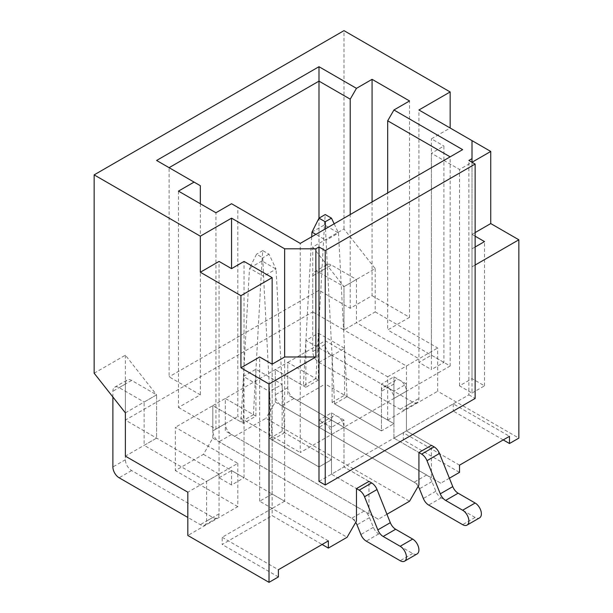 <?xml version="1.0" encoding="UTF-8"?>
<svg xmlns="http://www.w3.org/2000/svg" width="613" height="613" viewBox="0 0 613 613"><rect width="100%" height="100%" fill="white"/><g stroke="black" fill="none" stroke-linecap="round" stroke-linejoin="round"><path stroke-width="0.46" stroke-dasharray="3.06 2.3" d="M386.941 514.269L378.321 519.249L368.957 513.84L368.957 481.389L343.977 466.96L343.977 427.299A8.835 5.103 -120 0 0 340.115 418.411A8.835 5.103 -120 0 0 333.311 416.043A8.835 5.103 -120 0 0 331.48 420.089L331.48 459.75L284.639 432.709L276.049 269.092L262.004 260.977L253.414 414.679L225.308 398.45L225.308 423.69A8.835 5.103 -120 0 0 231.553 434.51L364.145 511.058A8.835 5.103 60 0 1 369.493 517.64L373.378 527.326A8.835 5.103 -120 0 0 378.727 533.908L412.672 553.501A8.835 5.103 -120 0 0 417.093 553.937M368.957 481.389L343.977 466.96L343.977 420.089L331.48 427.299L331.48 474.171L343.977 466.96L331.48 474.171L356.467 488.599L331.48 474.171L331.48 434.51A8.835 5.103 -120 0 0 327.626 425.621A8.835 5.103 -120 0 0 320.821 423.254A8.835 5.103 -120 0 0 318.99 427.299L318.99 466.96L272.149 439.919L263.559 276.302L249.506 268.188L240.924 421.89L212.818 405.66L212.818 430.901A8.835 5.103 -120 0 0 219.063 441.72L351.655 518.276A8.835 5.103 60 0 1 355.716 522.353M311.971 232.097L324.453 224.894L315.871 378.619L287.765 362.39L212.818 405.66L212.818 438.119L203.447 454.34L175.341 470.569L175.341 427.299L237.798 463.359L187.831 492.201M262.004 260.977L262.778 250.61L269.023 254.211L276.042 269.061L263.559 276.302M284.639 432.709L272.149 439.919M269.651 438.479L282.141 431.261L331.48 459.75L318.99 466.96L269.651 438.479L269.651 391.6L243.422 376.451L255.912 369.241L282.141 384.389L269.651 391.6M253.414 414.679L240.924 421.89M261.996 260.954L249.514 268.157L256.533 254.211L262.778 257.82L263.567 276.271M269.023 254.211L262.778 257.82M262.778 250.61L256.533 254.211M318.369 380.06L305.872 387.27L305.872 340.399L318.369 333.181L318.369 380.06L287.765 362.39L287.765 387.631A8.835 5.103 -120 0 0 294.01 398.45L426.602 475.006A8.835 5.103 60 0 1 431.95 481.58L435.835 491.266A8.835 5.103 -120 0 0 441.184 497.848L475.129 517.441A8.835 5.103 -120 0 0 479.55 517.885M315.871 378.619L303.374 385.83L275.275 369.601L275.275 394.849A8.835 5.103 -120 0 0 281.52 405.66L414.112 482.216A8.835 5.103 60 0 1 418.173 486.293M449.398 478.217L440.778 483.19L431.414 477.78L431.414 445.329L406.427 430.901L393.937 438.119L393.937 398.45A8.835 5.103 -120 0 0 390.083 389.561A8.835 5.103 -120 0 0 383.278 387.194A8.835 5.103 -120 0 0 381.447 391.24L381.447 430.901L334.606 403.86L326.016 240.242L315.864 234.381M334.606 403.86L347.096 396.649L393.937 423.69L381.447 430.901L332.108 402.419L344.598 395.209L393.937 423.69L393.937 384.029A8.835 5.103 -120 0 1 395.768 379.983A8.835 5.103 -120 0 1 402.572 382.351A8.835 5.103 -120 0 1 406.427 391.24L406.427 430.901L393.937 438.119L418.924 452.54L393.937 438.119L393.937 391.24L381.447 384.029L393.937 376.819L406.427 384.029L393.937 391.24M347.096 396.649L338.506 233.032L326.016 240.242M334.162 223.822L338.499 233.001L324.453 224.917M311.703 236.787L303.374 385.83M324.453 224.894L325.235 214.55M325.534 228.802L326.024 240.212M312.745 247.001L343.977 286.669L343.977 329.94L406.427 365.999L406.427 405.66A8.835 5.103 60 0 1 404.603 409.706A8.835 5.103 60 0 1 400.182 409.269L318.99 362.39A8.835 5.103 60 0 1 312.745 351.578L312.745 275.85A8.835 5.103 60 0 1 314.576 271.804A8.835 5.103 60 0 1 318.99 272.249L343.977 286.669L375.202 268.64L343.977 228.978L312.745 247.001L312.745 311.91L125.381 420.089L219.063 474.171L219.063 513.84A8.835 5.103 60 0 1 217.232 517.885A8.835 5.103 60 0 1 212.818 517.441L131.626 470.569A8.835 5.103 60 0 1 125.381 459.75L125.381 384.029A8.835 5.103 60 0 1 127.205 379.983A8.835 5.103 60 0 1 131.626 380.42L156.606 394.841L156.606 438.119L144.116 445.329L206.573 481.389L206.573 521.05A8.835 5.103 60 0 1 204.742 525.096A8.835 5.103 60 0 1 200.328 524.659L187.831 517.441M94.149 373.21L125.381 355.18L156.606 394.841L144.116 402.059L144.116 445.329M112.884 397.009L112.884 391.24A8.835 5.103 60 0 1 114.715 387.194A8.835 5.103 60 0 1 119.129 387.631L144.116 402.059M219.063 474.171L206.573 481.389M312.745 311.91L343.977 329.94L356.467 322.729L418.924 358.789L418.924 398.45A8.835 5.103 60 0 1 417.093 402.496A8.835 5.103 60 0 1 412.672 402.059L331.48 355.18A8.835 5.103 60 0 1 325.235 344.36L325.235 268.64A8.835 5.103 60 0 1 327.066 264.594A8.835 5.103 60 0 1 331.48 265.031L356.467 279.459L356.467 322.729M375.202 268.64L375.202 311.91L343.977 329.94L343.977 286.669L356.467 279.459M406.427 365.999L418.924 358.789M472.01 393.04L484.5 385.83L472.01 378.619L459.52 385.83L472.01 393.04L472.01 248.809L472.01 266.831L475.129 265.031M472.01 266.831L472.01 162.261L459.52 169.479L431.414 153.25L431.414 369.601L443.904 362.39L443.904 146.04L431.414 153.25M318.99 481.381L468.884 394.841L468.884 160.46M468.884 394.841L475.129 398.45M475.129 247.001L472.01 248.809L472.01 140.63L450.149 128.01L431.414 138.829L443.904 146.04M459.52 385.83L459.52 169.479M443.904 362.39L431.414 355.18L418.924 362.39L431.414 369.601M418.924 362.39L418.924 109.98M431.414 355.18L431.414 138.829M375.202 311.91L437.659 347.969L437.659 391.24L518.851 438.119M343.977 228.978L343.977 30.65M125.381 355.18L125.381 420.089M219.063 477.78L231.553 470.569L244.043 477.78L231.553 484.99L219.063 477.78L219.063 261.422M231.553 470.569L231.553 484.99M328.361 540.881L259.659 501.219L272.149 494.009L284.639 501.219L284.639 356.981M272.149 494.009L272.149 364.191L272.149 508.43L222.182 537.279L222.182 544.49L272.149 515.64L322.116 544.49M244.043 477.78L244.043 261.422M178.467 191.11L178.467 407.461L200.328 394.841L169.096 376.819L169.096 167.671L200.328 185.701M200.328 203.731L200.328 394.841M372.076 201.93L372.076 295.681L350.222 308.301L318.99 290.271L169.096 376.819M318.99 290.271L318.99 218.159M350.222 308.301L350.222 214.55M372.076 295.681L409.553 317.319L409.553 100.961M409.553 317.319L387.692 329.94L387.692 192.911M450.149 365.999L300.255 452.54L300.255 243.392L450.149 156.851L450.149 365.999L387.692 329.94M300.255 243.392L237.798 207.34L237.798 416.48L300.255 452.54M231.553 203.731L237.798 207.34M178.467 407.461L215.937 429.1L237.798 416.48M215.937 429.1L215.937 212.749M278.394 576.94L222.182 544.49M237.798 463.359L237.798 506.629L187.831 535.471M237.798 506.629L175.341 470.569M203.447 454.34L347.096 537.279M222.182 537.279L278.394 569.73M284.639 501.219L272.149 508.43L272.149 515.64M212.818 438.119L356.467 521.05M368.957 513.84L225.308 430.901L225.308 398.45L255.912 416.12L243.422 423.33L212.818 405.66L175.341 427.299M243.422 423.33L243.422 376.451M331.48 412.871L331.48 459.75L318.99 466.96L318.99 420.089L331.48 412.871L343.977 420.089M331.48 427.299L318.99 420.089M282.141 431.261L282.141 384.389M255.912 416.12L255.912 369.241M378.321 519.249L225.308 430.901M234.679 436.31L265.904 418.281L409.553 501.219M305.872 387.27L275.275 369.601L275.275 402.059L265.904 418.281M275.275 402.059L418.924 484.99M332.108 402.419L332.108 355.54L305.872 340.399M393.937 376.819L393.937 423.69L381.447 430.901L381.447 384.029M406.427 384.029L406.427 430.901L431.414 445.329M431.414 477.78L287.765 394.849L287.765 362.39L325.235 340.759L387.692 376.819L387.692 420.089L325.235 384.029L325.235 340.759M344.598 395.209L344.598 348.33L332.108 355.54M318.369 333.181L344.598 348.33M440.778 483.19L287.765 394.849M503.235 439.919L453.268 411.07L403.308 439.919L459.52 472.37M297.129 400.251L325.235 384.029M387.692 420.089L437.659 391.24M459.52 465.16L403.308 432.709L403.308 439.919M403.308 432.709L453.268 403.86L509.48 436.31M453.268 403.86L453.268 411.07M472.01 378.619L472.01 234.381L475.129 232.58M472.01 234.381L475.129 236.189M484.5 385.83L484.5 241.591M387.692 376.819L437.659 347.969M125.381 412.871L156.606 394.841L156.606 438.119L125.381 456.141M259.659 501.219L259.659 356.981M156.606 160.46L169.096 167.671M462.639 149.641L450.149 156.851M231.553 434.51L219.063 441.72M225.308 423.69L212.818 430.901M364.145 511.058L351.655 518.276M331.48 420.089L318.99 427.299M343.977 427.299L331.48 434.51M412.672 553.501L400.182 560.719M378.727 533.908L366.237 541.118M373.378 527.326L360.888 534.536M369.493 517.64L357.004 524.851M294.01 398.45L281.52 405.66M287.765 387.631L275.275 394.849M426.602 475.006L414.112 482.216M431.95 481.58L419.461 488.791M435.835 491.266L423.345 498.476M441.184 497.848L428.694 505.058M475.129 517.441L462.639 524.659M406.427 391.24L393.937 398.45M393.937 384.029L381.447 391.24M131.626 380.42L119.129 387.631M125.381 384.029L112.884 391.24M125.381 459.75L112.884 466.96M131.626 470.569L119.129 477.78M212.818 517.441L200.328 524.659M219.063 513.84L206.573 521.05M406.427 405.66L418.924 398.45M400.182 409.269L412.672 402.059M318.99 362.39L331.48 355.18M312.745 351.578L325.235 344.36M312.745 275.85L325.235 268.64M318.99 272.249L331.48 265.031M333.311 416.043L320.821 423.254M395.768 379.983L383.278 387.194M114.715 387.194L127.205 379.983M204.742 525.096L217.232 517.885M404.603 409.706L417.093 402.496M314.576 271.804L327.066 264.594"/><path stroke-width="0.92" d="M355.716 522.353A8.835 5.103 60 0 1 357.004 524.851L360.888 534.536A8.835 5.103 -120 0 0 366.237 541.118L400.182 560.719A8.835 5.103 -120 0 0 404.603 561.156L417.093 553.937A8.835 5.103 -120 0 0 418.441 546.865A8.835 5.103 -120 0 0 412.672 539.08L395.661 529.257A8.835 5.103 60 0 1 390.312 522.682L377.026 489.534A8.835 5.103 -120 0 0 371.67 482.952L368.957 481.389L356.467 488.599L356.467 521.05L347.096 537.279L328.361 548.091L328.361 540.881L278.394 569.73L278.394 576.94L269.023 582.35L187.831 535.471L187.831 492.201L125.381 456.141L125.381 412.871L94.149 373.21L94.149 174.881L200.328 236.181L231.553 218.151L284.639 248.801L315.871 248.801L318.99 247.001L325.235 250.61L325.235 484.99L475.129 398.45L475.129 164.069L325.235 250.61M404.603 561.156A8.835 5.103 -120 0 0 405.952 554.075A8.835 5.103 -120 0 0 400.182 546.29L383.171 536.467A8.835 5.103 60 0 1 377.823 529.893L364.528 496.745A8.835 5.103 -120 0 0 359.18 490.162L356.467 488.599M418.173 486.293A8.835 5.103 60 0 1 419.461 488.791L423.345 498.476A8.835 5.103 -120 0 0 428.694 505.058L462.639 524.659A8.835 5.103 -120 0 0 467.052 525.096A8.835 5.103 -120 0 0 468.409 518.016A8.835 5.103 -120 0 0 462.639 510.231L445.628 500.415A8.835 5.103 60 0 1 440.28 493.833L426.985 460.685A8.835 5.103 -120 0 0 421.637 454.11L418.924 452.54L418.924 484.99L409.553 501.219L386.941 514.269M467.052 525.096L479.55 517.885A8.835 5.103 -120 0 0 480.899 510.805A8.835 5.103 -120 0 0 475.129 503.02L458.118 493.197A8.835 5.103 60 0 1 452.769 486.622L439.475 453.474A8.835 5.103 -120 0 0 434.127 446.892L431.414 445.329L418.924 452.54M315.864 234.381L311.963 232.128L318.99 218.159L325.235 214.55L331.48 218.159L325.235 221.76L318.99 218.159L318.99 81.131L169.096 167.671M311.963 232.128L311.703 236.787M331.48 218.159L334.162 223.822M325.235 221.76L325.534 228.802M187.831 517.441L119.129 477.78A8.835 5.103 60 0 1 112.884 466.96L112.884 397.009M475.129 265.031L518.851 239.79L490.745 223.561L490.745 151.449L472.01 162.261L472.01 158.66L468.884 160.46L475.129 164.069M472.01 158.66L472.01 140.63L418.924 109.98L450.149 91.95L343.977 30.65L94.149 174.881M462.639 149.641L393.937 109.98L409.553 100.961L372.076 79.33L356.467 88.341L318.99 66.71L156.606 160.46L194.076 182.099L178.467 191.11L215.937 212.749L231.553 203.731L300.255 243.392L462.639 149.641M318.99 247.001L318.99 481.381L325.235 484.99M200.328 236.181L200.328 272.241L240.924 295.681L240.924 367.8L269.023 384.022L315.871 356.981L315.871 248.801M269.023 384.022L269.023 582.35M449.398 478.217L459.52 472.37L459.52 465.16L509.48 436.31L509.48 443.521L518.851 438.119L518.851 239.79M315.871 356.981L284.639 356.981L284.639 248.801M450.149 128.01L450.149 91.95M490.745 151.449L472.01 140.63M284.639 356.981L272.149 364.191L272.149 277.651L244.043 261.422L231.553 268.64L219.063 261.422L200.328 272.241M231.553 268.64L231.553 218.151M200.328 203.731L200.328 185.701L194.076 182.099M350.222 214.55L350.222 99.16L318.99 81.131L318.99 66.71M356.467 88.341L350.222 99.16M372.076 79.33L372.076 201.93M450.149 156.851L387.692 120.799L393.937 109.98M387.692 120.799L387.692 192.911M272.149 364.191L259.659 356.981L240.924 367.8M322.116 544.49L328.361 548.091M509.48 443.521L503.235 439.919M475.129 232.58L490.745 223.561M475.129 236.189L484.5 241.591L475.129 247.001M272.149 277.651L240.924 295.681M371.67 482.952L359.18 490.162M377.026 489.534L364.528 496.745M390.312 522.682L377.823 529.893M395.661 529.257L383.171 536.467M412.672 539.08L400.182 546.29M475.129 503.02L462.639 510.231M458.118 493.197L445.628 500.415M452.769 486.622L440.28 493.833M439.475 453.474L426.985 460.685M434.127 446.892L421.637 454.11"/></g></svg>
